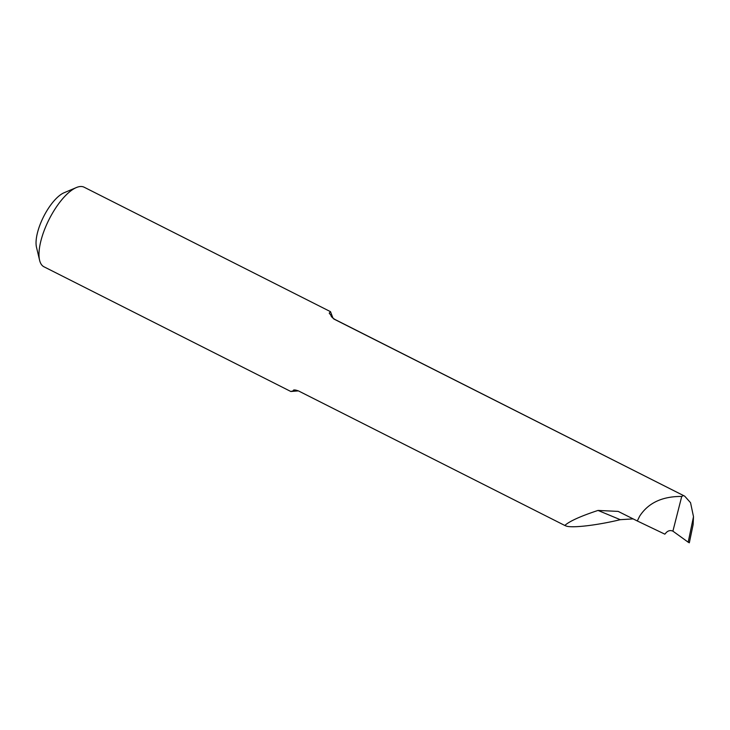 <?xml version="1.0" encoding="UTF-8"?>
<svg xmlns="http://www.w3.org/2000/svg" width="730" height="730" viewBox="0 0 730 730"><rect width="100%" height="100%" fill="white"/><g stroke="black" fill="none" stroke-linecap="round" stroke-linejoin="round"><path stroke-width="1.09" d="M693.5 516.676L693.117 524.642L689.33 542.792L688.189 542.189L693.5 516.676L690.543 502.696L684.676 496.144L333.802 318.992L329.23 313.143L330.507 311.673L332.99 318.207M688.189 542.189L672.905 531.157L681.729 496.446L683.417 495.606M633.156 518.884L620.29 519.687C596.811 525.372 571.38 528.301 565.969 525.947L564.81 525.463C569.464 521.22 580.542 516.21 598.025 510.434L618.155 511.392L637.299 520.974L639.663 516.174C648.267 502.888 662.292 496.318 681.729 496.446M330.507 311.673L84.142 187.208A44.567 16.772 116.8 0 0 76.34 187.564A44.567 16.772 116.8 0 0 49.083 219.429A44.567 16.772 116.8 0 0 39.602 260.272A44.567 16.772 116.8 0 0 43.946 266.779L290.823 391.49L298.424 390.888A40.114 15.093 116.8 0 0 298.606 390.988A40.114 15.093 116.8 0 0 298.789 391.079M295.924 390.103L290.823 391.49M293.506 390.112C294.272 389.738 295.978 390.03 298.606 390.988L564.81 525.463L298.424 390.888M39.602 260.272L36.5 247.297A33.425 12.574 -63.2 0 1 43.608 216.664A33.425 12.574 -63.2 0 1 64.048 192.766L76.34 187.564M672.905 531.157C670.487 530.089 668.269 530.564 666.253 532.562L664.847 534.159L637.299 520.974M684.676 496.144L334.778 319.375A40.114 15.093 116.8 0 0 333.802 318.992M620.29 519.687L598.025 510.434M334.778 319.375C332.451 317.833 331.21 316.637 331.055 315.789"/></g></svg>
